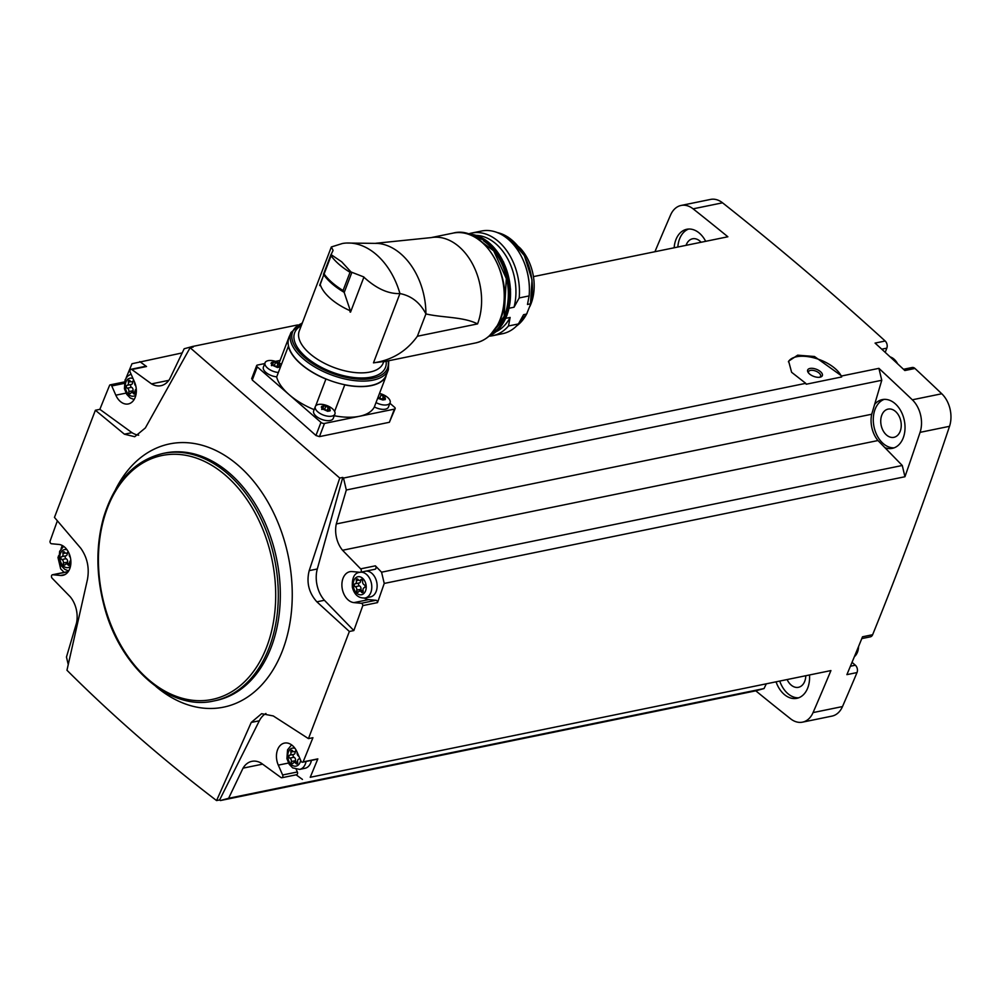 <?xml version="1.0" encoding="UTF-8"?>
<svg xmlns="http://www.w3.org/2000/svg" width="1000" height="1000" viewBox="0 0 1000 1000"><rect width="100%" height="100%" fill="white"/><g stroke="black" fill="none" stroke-linecap="round" stroke-linejoin="round"><path stroke-width="1.5" d="M264.75 363.562L257.438 365.062A2.625 1.262 20.9 0 0 256.675 365.588A2.625 1.262 20.9 0 0 257.275 366.9L320.962 422.375A2.625 1.262 20.9 0 0 324.475 423.45L394.4 409.125A2.625 1.262 20.9 0 0 395.175 408.6L389.375 422.287L319.45 436.625L315.95 435.513A3589.175 2502.25 78.4 0 0 252.262 380.037L252.413 378.225M533.438 276.613L727.862 236.775A3589.175 2502.25 78.4 0 0 693.112 208.837L722.55 202.812A3589.175 2502.25 78.4 0 1 885.175 341.012A5.238 3.65 78.4 0 1 886.825 348.15L885.212 352.362M339.738 478.038L342.788 477.413L317.3 568.975L309.2 570.638L339.738 478.038L190.125 347.713L193.175 347.088A3589.175 2502.25 78.4 0 0 192.438 346.5L297.6 324.95M342.788 477.413A3589.175 2502.25 78.4 0 1 343.488 478.062L805.75 383.338L791.612 372.287L788.625 361.163L797.663 355.175L814.488 356.5L841.688 375.975L878.913 368.35A3589.175 2502.25 78.4 0 1 912.325 399.8A24.887 17.35 78.4 0 1 920.075 432.35A3589.175 2502.25 78.4 0 1 904.95 476.737L384.237 583.438A3589.175 2502.25 78.4 0 1 377.512 602.612L362.788 605.625A3589.175 2502.25 78.4 0 1 353.837 630.562L324.412 600.275A26.2 18.262 78.4 0 1 317.3 568.975M903.5 369.275L912.15 367.5A5.238 3.65 78.4 0 1 914.963 368.462A3589.175 2502.25 78.4 0 1 941.775 393.762A24.887 17.35 78.4 0 1 949.525 426.312A3589.175 2502.25 78.4 0 1 872.638 634.712A5.238 3.65 78.4 0 1 870.375 636.838L861.787 638.6M885.175 341.012L875.062 343.088A3589.175 2502.25 78.4 0 1 904.837 370.538L914.963 368.462M192.438 346.5L184.175 348.762L169.75 378.9A23.575 16.438 78.4 0 1 160.9 385.712A23.575 16.438 78.4 0 1 151.537 383.888L131.825 369.525A1.963 1.375 78.4 0 0 130.15 372.05L134.488 381.912A15.725 10.962 78.4 0 1 128.312 403.95A15.725 10.962 78.4 0 1 115.825 395.188L111.762 385.95A1.963 1.375 78.4 0 0 109.675 385.15A3589.175 2502.25 78.4 0 0 99.862 409.338L131.962 432.65L124.412 434.188L134.738 436.725L145.363 427.925L190.125 347.713M788.413 361.825A28.812 13.925 -159.1 0 1 815.075 358.175A28.812 13.925 -159.1 0 1 841.65 376.962L806.225 384.225L805.75 383.338M384.237 583.438L381.562 572.188L375.375 565.837L360.65 568.85L342.55 550.262A23.575 16.438 78.4 0 1 336.287 523.962L346.325 490L343.488 478.062M346.325 490L881.762 380.275L871.712 414.237A23.575 16.438 78.4 0 0 877.975 440.538L902.275 465.487L904.95 476.737M878.913 368.35L881.762 380.275M841.65 376.962L841.688 375.975M360.65 568.85A1.963 1.375 78.4 0 1 360.037 572.288L352.212 571.575A15.725 10.962 78.4 0 0 349.925 571.688A15.725 10.962 78.4 0 0 342.075 587.675A15.725 10.962 78.4 0 0 353.95 602.612L361.287 603.288A1.963 1.375 78.4 0 1 362.788 605.625M381.562 572.188L902.275 465.487M342.55 550.262L877.975 440.538M138.675 435.2A26.2 18.262 78.4 0 1 131.962 432.65M654.925 251.725A3589.175 2502.25 78.4 0 1 670.575 215.012A24.887 17.35 78.4 0 1 681.112 205.45L710.55 199.425A24.887 17.35 78.4 0 1 722.55 202.812M850.413 666.225L855.35 665.212L852.038 662.325M855.35 665.212A5.238 3.65 78.4 0 1 857.013 672.562A3589.175 2502.25 78.4 0 1 842.5 706.562A24.887 17.35 78.4 0 1 831.963 716.112L802.525 722.15A24.887 17.35 78.4 0 1 790.525 718.763A3589.175 2502.25 78.4 0 1 755.775 690.825L220.35 800.55A3589.175 2502.25 78.4 0 1 219.625 799.95L216.575 800.575L251.238 722.438L261.6 713.688L273.275 715.95L308.45 738.625L349.363 631.487L353.837 630.562M68.213 664.425L66.463 657.038L76.5 623.075A23.575 16.438 78.4 0 0 70.237 596.788L52.138 578.2A1.963 1.375 78.4 0 1 52.75 574.75L60.575 575.475A15.725 10.962 78.4 0 0 62.862 575.35A15.725 10.962 78.4 0 0 70.713 559.362A15.725 10.962 78.4 0 0 58.837 544.438L51.5 543.75A1.963 1.375 78.4 0 1 50 541.413A3589.175 2502.25 78.4 0 1 57.375 520.825M124.412 434.188L95.375 410.25L54.462 517.4L80.825 548.312C87.375 557.663 89.562 568.125 87.4 579.725L66.963 670.25C113.188 716.325 163.05 759.762 216.575 800.575M95.375 410.25L99.862 409.338M126.15 377.863A3589.175 2502.25 78.4 0 1 132 363.725L182.188 352.912M64.125 572.375L60.663 568.825L57.987 557.562A3589.175 2502.25 78.4 0 1 58.675 555.6M61.075 548.713A3589.175 2502.25 78.4 0 1 62.225 545.462M310.225 777.288L830.925 670.575L310.225 777.288A3589.175 2502.25 78.4 0 0 317.838 758.875L303.113 761.9A1.963 1.375 78.4 0 1 301.025 761.1L296.962 751.85A15.725 10.962 78.4 0 0 284.475 743.088A15.725 10.962 78.4 0 0 278.3 765.125L282.638 774.987A1.963 1.375 78.4 0 1 280.963 777.513L261.25 763.162A23.575 16.438 78.4 0 0 251.887 761.338A23.575 16.438 78.4 0 0 243.038 768.15L262.587 764.137M830.925 670.575A3589.175 2502.25 78.4 0 1 813.062 712.588A24.887 17.35 78.4 0 1 802.525 722.15M872.638 634.712L862.525 636.788A3589.175 2502.25 78.4 0 1 846.888 674.638L857.013 672.562M308.45 738.625L312.925 737.712A3589.175 2502.25 78.4 0 1 303.113 761.9M776.237 682.325A24.887 17.35 -101.6 0 0 796.862 698.325A24.887 17.35 -101.6 0 0 807.788 687.812A24.887 17.35 -101.6 0 0 809.525 675.5M766.025 684.412L764.038 688.562L755.775 690.825M705.688 241.325A24.887 17.35 -101.6 0 0 686.787 229.275A24.887 17.35 -101.6 0 0 674.15 247.787M681.112 205.45A24.887 17.35 78.4 0 1 693.112 208.837M884.887 447.638A24.887 17.35 -101.6 0 0 892.312 448.363A24.887 17.35 -101.6 0 0 903.238 437.85A24.887 17.35 -101.6 0 0 900.85 410.95A24.887 17.35 -101.6 0 0 882.312 399.6A24.887 17.35 -101.6 0 0 874.6 404.462M701.112 242.262A14.412 10.05 -101.6 0 0 692.562 238.787A14.412 10.05 -101.6 0 0 686.075 245.338M787.35 680.05A14.412 10.05 -101.6 0 0 798.438 687.312A14.412 10.05 -101.6 0 0 804.762 681.225A14.412 10.05 -101.6 0 0 805.775 676.275M900.212 431.25A14.412 10.05 -101.6 0 0 898.838 415.688A14.412 10.05 -101.6 0 0 888.1 409.113A14.412 10.05 -101.6 0 0 881.15 425.238A14.412 10.05 -101.6 0 0 893.888 437.337A14.412 10.05 -101.6 0 0 900.212 431.25M688.65 229.037A24.887 17.35 -101.6 0 0 677.825 247.037M884.188 399.363A24.887 17.35 -101.6 0 0 874 426.712A24.887 17.35 -101.6 0 0 894.125 447.837M779.912 681.562A24.887 17.35 -101.6 0 0 798.662 697.812M302.438 779.412L296.125 774.825M220.35 800.55L228.612 798.288L243.038 768.15M228.612 798.288L764.038 688.562M151.537 383.888L168.8 380.35M139.8 361.6L146.537 366.512L131.825 369.525M336.287 523.962L871.712 414.237M349.363 631.487L316.863 601.825C308.812 592.788 306.262 582.388 309.2 570.638M897.675 363.875A15.037 10.475 -101.6 0 0 890.138 356.9M854.375 656.688A15.037 10.475 -101.6 0 0 857.513 652.05A15.037 10.475 -101.6 0 0 858.587 646.438M219.625 799.95L259.337 720.788A26.2 18.262 78.4 0 1 265.938 713.475M324.412 600.275L316.863 601.825M130.925 369.3L145.65 366.275A1.963 1.375 78.4 0 1 146.537 366.512M375.375 565.837A1.963 1.375 78.4 0 1 374.762 569.275M377.512 602.612A1.963 1.375 78.4 0 0 376 600.275L368.675 599.6A15.725 10.962 78.4 0 1 364.462 598.1M365.887 571.138A13.1 9.137 78.4 0 1 375.163 577.663A13.1 9.137 78.4 0 1 376.188 591.375A13.1 9.137 78.4 0 1 370.438 596.912L365.1 598A13.1 9.137 -101.6 0 0 370.85 592.463A13.1 9.137 -101.6 0 0 369.825 578.75A13.1 9.137 -101.6 0 0 360.55 572.225M68.112 571.788L52.75 574.75M281.863 777.75L296.588 774.725A1.963 1.375 78.4 0 0 297.35 771.975L296.225 769.4M317.838 758.875A1.963 1.375 78.4 0 1 317.3 759.175L302.587 762.188M311.4 760.387A13.1 9.137 78.4 0 1 310.738 762.775A13.1 9.137 78.4 0 1 304.988 768.3L299.65 769.4A13.1 9.137 -101.6 0 0 305.4 763.863A13.1 9.137 -101.6 0 0 306.062 761.475M133.988 380.938L132.838 381.175A2.637 1.837 78.4 0 1 131.912 381.825A2.637 1.837 78.4 0 1 130.113 380.887A1.5 1.05 78.4 0 0 128.375 382.15A2.637 1.837 78.4 0 1 127.188 385.275A1.5 1.05 78.4 0 0 127.325 388.175A2.637 1.837 78.4 0 1 128.85 391.587A1.5 1.05 78.4 0 0 130.725 393.225A2.637 1.837 78.4 0 1 131.65 392.562A2.637 1.837 78.4 0 1 133.45 393.512A1.5 1.05 78.4 0 0 135.175 392.25A2.637 1.837 78.4 0 1 136.287 389.137M132.838 381.175A1.5 1.05 78.4 0 1 134.088 381M134.738 382.5A1.5 1.05 78.4 0 1 134.713 382.8A2.637 1.837 78.4 0 0 135.812 385.962M360.763 579.712A2.637 1.837 78.4 0 1 359.837 580.363A2.637 1.837 78.4 0 1 358.038 579.425A1.5 1.05 78.4 0 0 356.312 580.688A2.637 1.837 78.4 0 1 355.112 583.812A1.5 1.05 78.4 0 0 355.25 586.712A2.637 1.837 78.4 0 1 356.775 590.125A1.5 1.05 78.4 0 0 358.65 591.763A2.637 1.837 78.4 0 1 359.575 591.1A2.637 1.837 78.4 0 1 361.375 592.05A1.5 1.05 78.4 0 0 363.113 590.788A2.637 1.837 78.4 0 1 364.3 587.65A1.5 1.05 78.4 0 0 364.162 584.763A2.637 1.837 78.4 0 1 362.638 581.337A1.5 1.05 78.4 0 0 360.763 579.712L361.912 579.475M296.462 750.863L295.312 751.1A2.637 1.837 78.4 0 1 294.387 751.762A2.637 1.837 78.4 0 1 292.587 750.825A1.5 1.05 78.4 0 0 290.85 752.087A2.637 1.837 78.4 0 1 289.662 755.212A1.5 1.05 78.4 0 0 289.8 758.112A2.637 1.837 78.4 0 1 291.325 761.525A1.5 1.05 78.4 0 0 293.2 763.162A2.637 1.837 78.4 0 1 294.125 762.5A2.637 1.837 78.4 0 1 295.925 763.438A1.5 1.05 78.4 0 0 297.663 762.188A2.637 1.837 78.4 0 1 298.85 759.05A1.5 1.05 78.4 0 0 299.6 757.875M295.312 751.1A1.5 1.05 78.4 0 1 296.512 750.9M297.213 752.412A1.5 1.05 78.4 0 1 297.188 752.738A2.637 1.837 78.4 0 0 298.712 756.15A1.5 1.05 78.4 0 1 298.9 756.263M68.537 552.325L67.387 552.562A2.637 1.837 78.4 0 1 66.463 553.225A2.637 1.837 78.4 0 1 64.662 552.288A1.5 1.05 78.4 0 0 62.925 553.55A2.637 1.837 78.4 0 1 61.737 556.675A1.5 1.05 78.4 0 0 61.875 559.575A2.637 1.837 78.4 0 1 63.4 562.987A1.5 1.05 78.4 0 0 65.275 564.625A2.637 1.837 78.4 0 1 66.2 563.962A2.637 1.837 78.4 0 1 68 564.9A1.5 1.05 78.4 0 0 69.725 563.65A2.637 1.837 78.4 0 1 70.838 560.538M67.387 552.562A1.5 1.05 78.4 0 1 68.587 552.362M69.287 553.9A1.5 1.05 78.4 0 1 69.262 554.2A2.637 1.837 78.4 0 0 70.362 557.362M132.675 381.662A2.637 1.837 78.4 0 1 131.4 384.412L127.188 385.275M133.387 392.212A1.5 1.05 78.4 0 1 133.062 390.725A2.637 1.837 78.4 0 0 131.537 387.312A1.5 1.05 78.4 0 1 131.4 384.412M67.225 553.062A2.637 1.837 78.4 0 1 65.95 555.812L61.737 556.675M67.938 563.612A1.5 1.05 78.4 0 1 67.613 562.125A2.637 1.837 78.4 0 0 66.087 558.713A1.5 1.05 78.4 0 1 65.95 555.812M295.15 751.6A2.637 1.837 78.4 0 1 293.875 754.35L289.662 755.212M295.875 762.15A1.5 1.05 78.4 0 1 295.538 760.662A2.637 1.837 78.4 0 0 294.012 757.25A1.5 1.05 78.4 0 1 293.875 754.35M360.6 580.2A2.637 1.837 78.4 0 1 359.325 582.95L355.112 583.812M361.325 590.75A1.5 1.05 78.4 0 1 360.988 589.263A2.637 1.837 78.4 0 0 359.462 585.85A1.5 1.05 78.4 0 1 359.325 582.95M334.913 414.038L333.25 418.387A10.475 5.062 -159.1 0 1 326.188 420.55A10.475 5.062 -159.1 0 1 316.1 416.15A10.475 5.062 -159.1 0 1 313.675 410.913L315.325 406.562A10.475 5.062 -159.1 0 1 326.925 405.562A10.475 5.062 -159.1 0 1 334.913 414.038A10.475 5.062 -159.1 0 1 327.85 416.2A10.475 5.062 -159.1 0 1 317.762 411.812A10.475 5.062 -159.1 0 1 315.325 406.562M334.625 411.4L344.75 384.862A10.738 5.188 20.9 0 0 344.663 384.712A52.138 25.2 20.9 0 0 385.775 376.287A52.138 25.2 -159.1 0 0 386.325 375.05L388.375 369.7A52.138 25.2 -159.1 0 1 328.088 373.612A52.138 25.2 -159.1 0 1 290.963 332.5L288.913 337.863A52.138 25.2 -159.1 0 0 288.6 346.35A10.738 5.188 20.9 0 1 288.363 346.337L276.663 376.975A52.4 25.325 20.9 0 0 289.125 394.637A52.4 25.325 20.9 0 0 314.15 409.663M334.263 415.737A52.4 25.325 20.9 0 0 359.438 416.287A52.4 25.325 20.9 0 0 374.3 407.05L386 376.413A10.738 5.188 20.9 0 1 385.775 376.287M395.175 408.6A2.625 1.262 20.9 0 0 394.562 407.287L389.913 403.237M280.1 360.412L275.475 361.362M276.712 376.838A10.475 5.062 -159.1 0 1 265.825 372.362A10.475 5.062 -159.1 0 1 263.387 367.113L265.05 362.762A10.475 5.062 -159.1 0 1 271.613 360.55A10.475 5.062 -159.1 0 1 281.462 364.4M379.5 393.438A10.475 5.062 -159.1 0 1 390.112 402.725L388.45 407.075A10.475 5.062 -159.1 0 1 374.35 406.925M278.375 372.488A10.475 5.062 -159.1 0 1 267.488 368.013A10.475 5.062 -159.1 0 1 265.05 362.762M279.562 364.6L279.375 367.113L277.425 367.512L271.575 364.85L271.613 365.7M271.375 365.35L271.887 364.475L271.475 365.562A1.913 0.925 20.9 0 0 272.413 365.163A1.913 0.925 20.9 0 0 272.438 365.012L273.5 362.25M271.575 364.85L271.613 362.45L271 363.312M271.25 363.425L271.613 362.45L273.575 362.05L272.413 365.163M272.55 364.812L274.413 365.337L275.55 362.375L273.587 362M275.55 362.375L279.425 364.712L278.438 366.825M279.375 367.113L279.988 366.25L279.625 367.212M329.837 408.4L329.663 410.9L327.7 411.3L321.85 408.65L321.887 409.5M321.662 409.15L322.163 408.263L321.75 409.35A1.913 0.925 20.9 0 0 322.688 408.963A1.913 0.925 20.9 0 0 322.725 408.812L323.775 406.05M321.85 408.65L321.9 406.25L321.287 407.1M321.525 407.212L321.9 406.25L323.85 405.85L322.688 408.963M322.825 408.6L324.7 409.137L325.825 406.175L323.862 405.788M325.825 406.175L329.712 408.5L328.725 410.625M329.663 410.9L330.275 410.05L329.9 411.012M390.112 402.725A10.475 5.062 -159.1 0 1 376.012 402.575M385.037 397.088L384.862 399.6L382.9 400L378.413 398.525M378.025 397.287L379.888 397.825L381.025 394.862L384.663 397.388M384.862 399.6L385.475 398.738L385.1 399.7M379.888 397.825A1.913 0.925 20.9 0 0 382.413 398.975L383.55 396.012M383.55 399.338L382.413 398.975M324.7 409.137A1.913 0.925 20.9 0 0 327.212 410.275L328.35 407.312M328.35 410.65L327.212 410.275M274.413 365.337A1.913 0.925 20.9 0 0 276.938 366.488L278.062 363.525M278.075 366.85L276.938 366.488M288.6 346.35A52.138 25.2 20.9 0 0 326.037 378.975A10.738 5.188 20.9 0 0 325.925 379.062L315.663 405.962M344.75 384.862A52.4 25.325 20.9 0 0 386 376.413M344.663 384.712A52.138 25.2 -159.1 0 1 326.037 378.975M375.95 243.263L431.125 237.613A56.062 39.087 78.4 0 1 472.413 263.75A56.062 39.087 78.4 0 1 477.55 323.913C463.387 316.675 442.663 317.838 425.913 313.925A62.35 43.475 -101.6 0 0 377.688 243.4L346.35 243.038A68.112 47.488 -101.6 0 0 342.45 243.487L331.337 246.962L299.25 331A44.925 21.725 -159.1 0 0 333.475 367.312A44.925 21.725 -159.1 0 0 383.188 363.05L383.675 361.788M363.888 277.175L350.538 312.137L363.888 277.175C376.337 288.587 388.363 294.05 399.938 293.562L373.475 362.85C391.838 360.238 406.475 351.362 417.388 336.238L425.913 313.925C420.075 302.613 411.413 295.825 399.938 293.562A68.112 47.488 -101.6 0 0 346.35 243.038M373.475 362.85L383.65 361.538M331.062 254.375L320.225 284.55A44.925 21.725 -159.1 0 0 350.387 310.825L349.975 311.9A44.925 21.725 20.9 0 0 350.538 312.137M320.225 284.55L319.812 285.613A44.925 21.725 20.9 0 1 319.7 285.275L322.15 278.863M331.337 246.962L333.062 250.312L332.525 251.725M333.062 250.312L331.1 254.625L341.7 261.812L351.037 271.988L363.888 276.975M350.387 310.825L344.2 292.488L351.875 272.387M288.363 346.337A52.4 25.325 20.9 0 0 325.925 379.062M289.4 336.587A10.738 5.188 20.9 0 0 289.237 336.5L279.15 362.912M289.812 335.487A52.4 25.325 20.9 0 0 289.237 336.5M344.012 292.225A51.725 25.013 -159.1 0 1 323.45 274.325L324.113 273.988A52.138 25.2 -159.1 0 0 343.075 290.512L344.2 292.488M331.1 254.288L331.075 255.763A52.138 25.2 -159.1 0 0 350.037 272.288L351.037 271.988M495.95 331.788A49.913 34.8 -101.6 0 0 510.138 317.438L505.737 318.337M489.1 336.175A52.4 36.525 -101.6 0 0 492.688 335.7A52.4 36.525 -101.6 0 0 508.488 325.975L510.138 317.438M492.688 335.7L502.625 333.675A52.4 36.525 -101.6 0 0 518.425 323.95L508.488 325.975M516.487 326.037A49.913 34.8 -101.6 0 0 526.613 314.062L523.575 314.688L518.425 323.95M526.613 314.062L530.425 304.65L530.513 303.837L527.475 304.462L529.125 295.912A52.4 36.525 -101.6 0 0 529.35 287.175A52.4 36.525 -101.6 0 0 524.45 263.25A52.4 36.525 -101.6 0 0 481.587 231.012L471.65 233.05A52.4 36.525 -101.6 0 0 468.162 234.025M529.35 287.175L529.338 286.588A49.913 34.8 -101.6 0 0 524.663 263.788L524.45 263.25M529.125 295.912L519.188 297.95A52.4 36.525 -101.6 0 0 471.65 233.05M519.188 297.95L514.05 307.213A49.913 34.8 -101.6 0 0 476.188 235.362M514.05 307.213L509.113 308.225M518.375 246.525L519.688 247.675A13.1 9.137 78.4 0 1 520.775 248.75A42.312 29.5 78.4 0 1 529.763 306.625M809.5 373.95A7.862 3.8 -159.1 0 1 808.15 372.438A7.862 3.8 -159.1 0 1 811.2 368.3A7.862 3.8 -159.1 0 1 820.875 372A7.862 3.8 -159.1 0 1 820.387 377.113A7.862 3.8 -159.1 0 1 809.5 373.95M808.637 373.088A6.438 3.113 -159.1 0 1 808.562 371.688A6.438 3.113 -159.1 0 1 815.688 371.075A6.438 3.113 -159.1 0 1 820.588 376.275A6.438 3.113 -159.1 0 1 819.6 377.275M912.325 399.8L941.775 393.762M813.062 712.588L842.5 706.562M920.075 432.35L949.525 426.312M155.95 686.513A134.35 93.663 -101.6 0 0 282.562 650.387A134.35 93.663 -101.6 0 0 251.675 478.925A134.35 93.663 -101.6 0 0 128.138 470A134.35 93.663 -101.6 0 0 115.575 489.475M213.725 700.987L215.75 700.575A126.337 88.075 -101.6 0 0 271.212 647.2A126.337 88.075 -101.6 0 0 259.1 510.675A126.337 88.075 -101.6 0 0 165.025 453.038L163 453.45C134.4 460.387 114.588 481.712 103.588 517.438C95.875 545.325 96.013 574.663 104 605.462C119.425 666.9 169.938 711.325 213.725 700.987A126.337 88.075 -101.6 0 0 269.188 647.613A126.337 88.075 -101.6 0 0 257.075 511.087A126.337 88.075 -101.6 0 0 163 453.45M266.725 646.862A124.513 86.8 -101.6 0 0 180.925 454.613A124.513 86.8 -101.6 0 0 113.575 630.975A124.513 86.8 -101.6 0 0 266.725 646.862M881.75 349.188L886.825 348.15M259.337 720.788L251.238 722.438M126 393.113L115.825 395.188M124.2 383.4L111.762 385.95M368.675 599.6L353.95 602.612M376 600.275L361.287 603.288M65.013 574.562L60.575 575.475M288.475 763.05L278.3 765.125M297.35 771.975L282.638 774.987M133.05 378.638A9.175 6.388 -101.6 0 0 125.45 388.1A9.175 6.388 -101.6 0 0 135.9 394.975M359.837 572.337L360.037 572.3A13.1 9.137 -101.6 0 0 359.837 572.337C354.375 572.85 351.875 577.825 352.362 587.25C354.35 594.812 358.6 598.387 365.1 598M365.575 590.837A9.175 6.388 -101.6 0 0 359.25 576.688A9.175 6.388 -101.6 0 0 354.3 589.675A9.175 6.388 -101.6 0 0 365.575 590.837M294.988 748.35A9.175 6.388 -101.6 0 0 287.9 753.85A9.175 6.388 -101.6 0 0 292.075 765.163A9.175 6.388 -101.6 0 0 300.125 762.237A9.175 6.388 -101.6 0 0 300.65 760.238M67.062 549.812A9.175 6.388 -101.6 0 0 60.062 559.875A9.175 6.388 -101.6 0 0 70.45 566.375M130.887 381.637L128.375 382.15M131.537 387.312L127.325 388.175M133.062 390.725L128.85 391.587M135.213 393.15L133.45 393.512M65.438 553.025L62.925 553.55M66.087 558.713L61.875 559.575M67.613 562.125L63.4 562.987M69.763 564.538L68 564.9M293.363 751.562L290.85 752.087M294.012 757.25L289.8 758.112M295.538 760.662L291.325 761.525M297.688 763.075L295.925 763.438M358.812 580.175L356.312 580.688M359.462 585.85L355.25 586.712M360.988 589.263L356.775 590.125M363.137 591.688L361.375 592.05M394.4 409.125L389.375 422.287M324.475 423.45L319.45 436.625M257.275 366.9L252.262 380.037M320.962 422.375L315.95 435.513M453.062 233.113C485.163 224.225 516.675 282.162 500.575 319.012C495.275 332.312 486.938 340.3 475.575 342.95A56.062 39.087 -101.6 0 0 500.188 319.275A56.062 39.087 -101.6 0 0 494.812 258.688A56.062 39.087 -101.6 0 0 453.062 233.113L430.788 237.675M477.55 323.913L417.388 336.238M386.125 361.287A48.6 23.487 -159.1 0 1 328.612 370.737A48.6 23.487 -159.1 0 1 301.3 325.637M388.088 360.887A50.825 24.575 -159.1 0 1 326.662 371.075A50.825 24.575 -159.1 0 1 302.2 323.275M343.075 290.512L350.037 272.288M324.113 273.988L331.075 255.763M500.55 323.837A52.263 36.438 -101.6 0 0 504.562 315.763A52.263 36.438 -101.6 0 0 483.55 240.863M490.4 335.012A52.787 36.8 -101.6 0 0 505.262 315.975A52.787 36.8 -101.6 0 0 469.825 234.575M489 336.213A52.787 36.8 -101.6 0 0 506.737 315.675A52.787 36.8 -101.6 0 0 503.462 262.15A52.787 36.8 -101.6 0 0 468.062 234.025L487.962 241.737L503.6 262.062L510.562 289.237L506.887 315.575L488.988 336.225M510.5 291.062A52.263 36.438 -101.6 0 0 505.575 267.075M532.362 285.9A49.387 34.425 -101.6 0 0 527.725 263.225M530.513 303.837A49.913 34.8 -101.6 0 0 497.325 232.575M124.462 381.925L110.2 384.85M375.037 569.263L360.325 572.275M67.188 571.75L52.462 574.763M131.025 374.038L127.375 376.337L125.075 379.938L124.425 388.713L126.75 394.387L130.225 397.962L134.137 399.525M291.575 744.862L287.55 749.875L286.913 758.65L289.225 764.325L292.7 767.9L299.65 769.4M63.65 546.325L59.625 551.337L58.975 560.112L61.3 565.788L64.775 569.362L68.688 570.925M134.238 381.35L131.912 381.825M135.1 391.863L131.65 392.562M68.775 552.75L66.463 553.225M69.65 563.263L66.2 563.962M296.7 751.287L294.387 751.762M297.575 761.8L294.125 762.5M362.312 579.85L359.837 580.363M363.025 590.4L359.575 591.1M256.675 365.588L251.65 378.738M383.925 399.312L384.65 397.388M475.575 342.95L383.525 361.812M388.375 369.7L388.762 360.75M290.963 332.5L302.413 322.713M323.438 274.363L331.075 254.338M469.462 234.513L472.837 235.375L493.75 250.888L506.312 278.587L504.15 316.375L490.1 335.213M527.05 313.387L516.388 326.125M497.2 232.525L508.4 237.325L524.375 255.588L532.038 279.925L530.425 304.65"/></g></svg>
